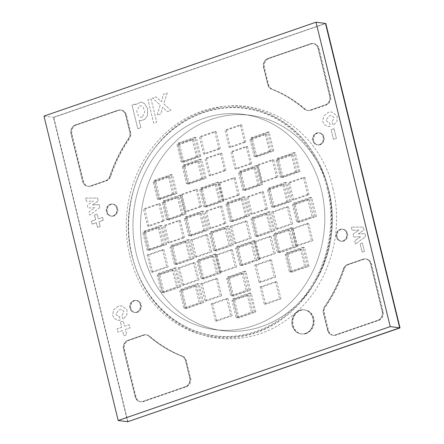 <?xml version="1.0" encoding="UTF-8"?>
<svg xmlns="http://www.w3.org/2000/svg" width="444" height="444" viewBox="0 0 444 444"><rect width="100%" height="100%" fill="white"/><g stroke="black" fill="none" stroke-linecap="round" stroke-linejoin="round"><path stroke-width="0.33" stroke-dasharray="2.22 1.67" d="M127.977 421.8L53.774 117.405L53.447 117.36L127.65 421.756L53.447 117.36L325.485 23.454L53.447 117.36L43.984 116.106M110.229 204.284A6.061 5.339 97.5 0 1 112.432 204.051A6.061 5.339 97.5 0 1 116.983 209.507A6.061 5.339 97.5 0 1 113.048 215.84A6.061 5.339 97.5 0 1 110.839 216.067A6.061 5.339 97.5 0 1 106.294 210.617A6.061 5.339 97.5 0 1 110.229 204.284A6.061 5.339 97.5 0 1 112.432 204.051A6.061 5.339 97.5 0 1 116.983 209.507A6.061 5.339 97.5 0 1 113.048 215.84A6.061 5.339 97.5 0 1 110.839 216.067A6.061 5.339 97.5 0 1 106.294 210.617A6.061 5.339 97.5 0 1 110.229 204.284M110.562 204.323A6.061 5.339 97.5 0 1 112.765 204.096A6.061 5.339 97.5 0 1 117.31 209.551A6.061 5.339 97.5 0 1 113.375 215.884A6.061 5.339 97.5 0 1 111.172 216.111A6.061 5.339 97.5 0 1 106.621 210.656A6.061 5.339 97.5 0 1 110.562 204.323M133.711 300.61A6.061 5.339 97.5 0 1 135.914 300.383A6.061 5.339 97.5 0 1 140.465 305.838A6.061 5.339 97.5 0 1 136.53 312.171A6.061 5.339 97.5 0 1 134.321 312.398A6.061 5.339 97.5 0 1 129.776 306.943A6.061 5.339 97.5 0 1 133.711 300.61A6.061 5.339 97.5 0 1 135.914 300.383A6.061 5.339 97.5 0 1 140.465 305.838A6.061 5.339 97.5 0 1 136.53 312.171A6.061 5.339 97.5 0 1 134.321 312.398A6.061 5.339 97.5 0 1 129.776 306.943A6.061 5.339 97.5 0 1 133.711 300.61M134.044 300.655A6.061 5.339 97.5 0 1 136.247 300.427A6.061 5.339 97.5 0 1 140.792 305.877A6.061 5.339 97.5 0 1 136.857 312.21A6.061 5.339 97.5 0 1 134.654 312.443A6.061 5.339 97.5 0 1 130.103 306.987A6.061 5.339 97.5 0 1 134.044 300.655M340.087 229.37A6.061 5.339 97.5 0 1 342.291 229.137A6.061 5.339 97.5 0 1 346.842 234.593A6.061 5.339 97.5 0 1 342.907 240.926A6.061 5.339 97.5 0 1 340.698 241.153A6.061 5.339 97.5 0 1 336.152 235.703A6.061 5.339 97.5 0 1 340.087 229.37A6.061 5.339 97.5 0 1 342.291 229.137A6.061 5.339 97.5 0 1 346.842 234.593A6.061 5.339 97.5 0 1 342.907 240.926A6.061 5.339 97.5 0 1 340.698 241.153A6.061 5.339 97.5 0 1 336.152 235.703A6.061 5.339 97.5 0 1 340.087 229.37M340.415 229.409A6.061 5.339 97.5 0 1 342.624 229.182A6.061 5.339 97.5 0 1 347.169 234.637A6.061 5.339 97.5 0 1 343.234 240.97A6.061 5.339 97.5 0 1 341.031 241.197A6.061 5.339 97.5 0 1 336.48 235.742A6.061 5.339 97.5 0 1 340.415 229.409M316.605 133.039A6.061 5.339 97.5 0 1 318.809 132.812A6.061 5.339 97.5 0 1 323.36 138.267A6.061 5.339 97.5 0 1 319.425 144.6A6.061 5.339 97.5 0 1 317.216 144.827A6.061 5.339 97.5 0 1 312.67 139.372A6.061 5.339 97.5 0 1 316.605 133.039A6.061 5.339 97.5 0 1 318.809 132.812A6.061 5.339 97.5 0 1 323.36 138.267A6.061 5.339 97.5 0 1 319.425 144.6A6.061 5.339 97.5 0 1 317.216 144.827A6.061 5.339 97.5 0 1 312.67 139.372A6.061 5.339 97.5 0 1 316.605 133.039M316.933 133.083A6.061 5.339 97.5 0 1 319.142 132.856A6.061 5.339 97.5 0 1 323.687 138.312A6.061 5.339 97.5 0 1 319.752 144.644A6.061 5.339 97.5 0 1 317.549 144.872A6.061 5.339 97.5 0 1 312.998 139.416A6.061 5.339 97.5 0 1 316.933 133.083M299.783 310.312A12.121 10.684 97.5 0 1 304.19 309.856A12.121 10.684 97.5 0 1 313.292 320.768A12.121 10.684 97.5 0 1 305.416 333.433A12.121 10.684 97.5 0 1 301.01 333.888A12.121 10.684 97.5 0 1 291.908 322.977A12.121 10.684 97.5 0 1 299.783 310.312A12.121 10.684 97.5 0 1 304.19 309.856A12.121 10.684 97.5 0 1 313.292 320.768A12.121 10.684 97.5 0 1 305.416 333.433A12.121 10.684 97.5 0 1 301.01 333.888A12.121 10.684 97.5 0 1 291.908 322.977A12.121 10.684 97.5 0 1 299.783 310.312M300.111 310.356A12.121 10.684 97.5 0 1 304.523 309.901A12.121 10.684 97.5 0 1 313.619 320.807A12.121 10.684 97.5 0 1 305.75 333.477A12.121 10.684 97.5 0 1 301.343 333.932A12.121 10.684 97.5 0 1 292.241 323.021A12.121 10.684 97.5 0 1 300.111 310.356M128.943 138.434A141.603 124.792 -82.5 0 0 110.123 176.323A7.071 6.233 97.5 0 1 105.938 180.752L90.576 186.053A7.071 6.233 97.5 0 1 88.006 186.319A7.071 6.233 97.5 0 1 82.906 181.391L71.306 133.805A7.071 6.233 97.5 0 1 75.691 124.98L118.215 110.301A7.071 6.233 97.5 0 1 120.79 110.034A7.071 6.233 97.5 0 1 125.885 114.963L130.075 132.151A7.071 6.233 97.5 0 1 128.943 138.434L128.61 138.389A141.603 124.792 -82.5 0 0 109.79 176.279A7.071 6.233 97.5 0 1 105.605 180.708L90.249 186.008A7.071 6.233 97.5 0 1 87.673 186.275A7.071 6.233 97.5 0 1 82.578 181.346L70.973 133.761A7.071 6.233 97.5 0 1 75.358 124.942L117.888 110.256A7.071 6.233 97.5 0 1 120.457 109.99A7.071 6.233 97.5 0 1 125.558 114.924L129.748 132.107A7.071 6.233 97.5 0 1 128.61 138.389A141.603 124.792 -82.5 0 0 109.79 176.279A7.071 6.233 97.5 0 1 105.605 180.708L90.249 186.008A7.071 6.233 97.5 0 1 87.673 186.275A7.071 6.233 97.5 0 1 82.578 181.346L70.973 133.761A7.071 6.233 97.5 0 1 75.358 124.942L117.888 110.256A7.071 6.233 97.5 0 1 120.457 109.99A7.071 6.233 97.5 0 1 125.558 114.924L129.748 132.107A7.071 6.233 97.5 0 1 128.61 138.389L129.559 138.517A141.603 124.792 -82.5 0 0 110.739 176.407A7.071 6.233 97.5 0 1 106.549 180.836L91.192 186.136A7.071 6.233 97.5 0 1 88.622 186.402A7.071 6.233 97.5 0 1 83.522 181.474L71.922 133.888A7.071 6.233 97.5 0 1 76.307 125.064L118.831 110.384A7.071 6.233 97.5 0 1 121.406 110.118A7.071 6.233 97.5 0 1 126.501 115.046L130.691 132.229A7.071 6.233 97.5 0 1 129.559 138.517M149.084 336.147A141.603 124.792 -82.5 0 0 182.018 356.166A7.071 6.233 97.5 0 1 185.803 360.756L189.993 377.938A7.071 6.233 97.5 0 1 185.609 386.763L143.085 401.443A7.071 6.233 97.5 0 1 140.509 401.709A7.071 6.233 97.5 0 1 135.414 396.781L123.815 349.195A7.071 6.233 97.5 0 1 128.194 340.37L143.556 335.07A7.071 6.233 97.5 0 1 146.126 334.804A7.071 6.233 97.5 0 1 149.084 336.147L148.751 336.102A141.603 124.792 -82.5 0 0 181.69 356.127A7.071 6.233 97.5 0 1 185.475 360.711L189.66 377.894A7.071 6.233 97.5 0 1 185.281 386.718L142.752 401.398A7.071 6.233 97.5 0 1 140.182 401.665A7.071 6.233 97.5 0 1 135.081 396.736L123.482 349.151A7.071 6.233 97.5 0 1 127.866 340.326L143.223 335.026A7.071 6.233 97.5 0 1 145.793 334.759A7.071 6.233 97.5 0 1 148.751 336.102A141.603 124.792 -82.5 0 0 181.69 356.127A7.071 6.233 97.5 0 1 185.475 360.711L189.66 377.894A7.071 6.233 97.5 0 1 185.281 386.718L142.752 401.398A7.071 6.233 97.5 0 1 140.182 401.665A7.071 6.233 97.5 0 1 135.081 396.736L123.482 349.151A7.071 6.233 97.5 0 1 127.866 340.326L143.223 335.026A7.071 6.233 97.5 0 1 145.793 334.759A7.071 6.233 97.5 0 1 148.751 336.102L149.7 336.225A141.603 124.792 -82.5 0 0 182.634 356.249A7.071 6.233 97.5 0 1 186.419 360.833L190.609 378.022A7.071 6.233 97.5 0 1 186.225 386.846L143.701 401.526A7.071 6.233 97.5 0 1 141.125 401.792A7.071 6.233 97.5 0 1 136.031 396.864L124.431 349.278A7.071 6.233 97.5 0 1 128.81 340.454L144.167 335.153A7.071 6.233 97.5 0 1 146.742 334.887A7.071 6.233 97.5 0 1 149.7 336.225M53.774 117.405L325.813 23.499M324.853 306.86A141.603 124.792 -82.5 0 0 343.673 268.975A7.071 6.233 97.5 0 1 347.857 264.546L363.214 259.241A7.071 6.233 97.5 0 1 365.789 258.974A7.071 6.233 97.5 0 1 370.884 263.903L382.489 311.488A7.071 6.233 97.5 0 1 378.105 320.313L335.575 334.992A7.071 6.233 97.5 0 1 333.006 335.259A7.071 6.233 97.5 0 1 327.905 330.33L323.72 313.148A7.071 6.233 97.5 0 1 324.853 306.86L324.52 306.815A141.603 124.792 -82.5 0 0 343.34 268.931A7.071 6.233 97.5 0 1 347.53 264.502L362.887 259.196A7.071 6.233 97.5 0 1 365.456 258.93A7.071 6.233 97.5 0 1 370.557 263.858L382.156 311.449A7.071 6.233 97.5 0 1 377.772 320.268L335.248 334.948A7.071 6.233 97.5 0 1 332.673 335.214A7.071 6.233 97.5 0 1 327.578 330.286L323.387 313.103A7.071 6.233 97.5 0 1 324.52 306.815A141.603 124.792 -82.5 0 0 343.34 268.931A7.071 6.233 97.5 0 1 347.53 264.502L362.887 259.196A7.071 6.233 97.5 0 1 365.456 258.93A7.071 6.233 97.5 0 1 370.557 263.858L382.156 311.449A7.071 6.233 97.5 0 1 377.772 320.268L335.248 334.948A7.071 6.233 97.5 0 1 332.673 335.214A7.071 6.233 97.5 0 1 327.578 330.286L323.387 313.103A7.071 6.233 97.5 0 1 324.52 306.815L325.469 306.943A141.603 124.792 -82.5 0 0 344.289 269.053A7.071 6.233 97.5 0 1 348.473 264.624L363.83 259.324A7.071 6.233 97.5 0 1 366.405 259.057A7.071 6.233 97.5 0 1 371.5 263.986L383.1 311.571A7.071 6.233 97.5 0 1 378.721 320.396L336.191 335.076A7.071 6.233 97.5 0 1 333.622 335.342A7.071 6.233 97.5 0 1 328.521 330.414L324.331 313.225A7.071 6.233 97.5 0 1 325.469 306.943M271.778 89.127A7.071 6.233 97.5 0 1 267.987 84.543L263.803 67.355A7.071 6.233 97.5 0 1 268.182 58.536L310.711 43.856A7.071 6.233 97.5 0 1 313.281 43.59A7.071 6.233 97.5 0 1 318.381 48.518L329.981 96.104A7.071 6.233 97.5 0 1 325.596 104.923L310.239 110.229A7.071 6.233 97.5 0 1 307.67 110.495A7.071 6.233 97.5 0 1 304.712 109.152A141.603 124.792 -82.5 0 0 271.778 89.127L271.445 89.083A7.071 6.233 97.5 0 1 267.66 84.499L263.47 67.316A7.071 6.233 97.5 0 1 267.854 58.491L310.378 43.812A7.071 6.233 97.5 0 1 312.953 43.545A7.071 6.233 97.5 0 1 318.048 48.474L329.648 96.059A7.071 6.233 97.5 0 1 325.269 104.884L309.906 110.184A7.071 6.233 97.5 0 1 307.337 110.451A7.071 6.233 97.5 0 1 304.379 109.107A141.603 124.792 -82.5 0 0 271.445 89.083A7.071 6.233 97.5 0 1 267.66 84.499L263.47 67.316A7.071 6.233 97.5 0 1 267.854 58.491L310.378 43.812A7.071 6.233 97.5 0 1 312.953 43.545A7.071 6.233 97.5 0 1 318.048 48.474L329.648 96.059A7.071 6.233 97.5 0 1 325.269 104.884L309.906 110.184A7.071 6.233 97.5 0 1 307.337 110.451A7.071 6.233 97.5 0 1 304.379 109.107A141.603 124.792 -82.5 0 0 271.445 89.083L272.388 89.211A7.071 6.233 97.5 0 1 268.603 84.621L264.419 67.438A7.071 6.233 97.5 0 1 268.798 58.614L311.327 43.934A7.071 6.233 97.5 0 1 313.897 43.667A7.071 6.233 97.5 0 1 318.997 48.596L330.597 96.182A7.071 6.233 97.5 0 1 326.212 105.006L310.856 110.306A7.071 6.233 97.5 0 1 308.286 110.573A7.071 6.233 97.5 0 1 305.328 109.23A141.603 124.792 -82.5 0 0 272.388 89.211M306.366 333.555A12.121 10.684 97.5 0 1 301.953 334.01A12.121 10.684 97.5 0 1 292.857 323.104A12.121 10.684 97.5 0 1 300.727 310.439A12.121 10.684 97.5 0 1 305.139 309.979A12.121 10.684 97.5 0 1 314.235 320.89A12.121 10.684 97.5 0 1 306.366 333.555M320.368 144.727A6.061 5.339 97.5 0 1 318.165 144.955A6.061 5.339 97.5 0 1 313.614 139.499A6.061 5.339 97.5 0 1 317.549 133.167A6.061 5.339 97.5 0 1 319.752 132.939A6.061 5.339 97.5 0 1 324.303 138.395A6.061 5.339 97.5 0 1 320.368 144.727M343.85 241.053A6.061 5.339 97.5 0 1 341.647 241.281A6.061 5.339 97.5 0 1 337.096 235.825A6.061 5.339 97.5 0 1 341.031 229.493A6.061 5.339 97.5 0 1 343.234 229.265A6.061 5.339 97.5 0 1 347.785 234.721A6.061 5.339 97.5 0 1 343.85 241.053M137.474 312.293A6.061 5.339 97.5 0 1 135.27 312.521A6.061 5.339 97.5 0 1 130.719 307.065A6.061 5.339 97.5 0 1 134.654 300.732A6.061 5.339 97.5 0 1 136.863 300.505A6.061 5.339 97.5 0 1 141.408 305.96A6.061 5.339 97.5 0 1 137.474 312.293M113.991 215.967A6.061 5.339 97.5 0 1 111.788 216.195A6.061 5.339 97.5 0 1 107.237 210.739A6.061 5.339 97.5 0 1 111.172 204.407A6.061 5.339 97.5 0 1 113.381 204.179A6.061 5.339 97.5 0 1 117.926 209.635A6.061 5.339 97.5 0 1 113.991 215.967M142.185 117.272L140.937 117.399L138.35 115.745L136.752 111.261L139.388 105.811L140.637 105.689L143.223 107.337L144.822 111.827L142.185 117.272M142.174 117.272L140.926 117.394L138.339 115.745L136.741 111.255L139.377 105.811L140.631 105.683L143.218 107.337L144.811 111.827L142.174 117.272M135.137 104.079L135.298 104.745L141.114 101.998L144.605 103.652L147.674 108.947L147.469 115.373L144.683 119.492L140.365 120.685L139.111 120.38L140.887 127.667L137.801 128.732L132.046 105.145L135.126 104.079L135.292 104.745L141.103 101.998L144.6 103.652L147.663 108.947L147.458 115.373L144.672 119.492L140.354 120.685L139.105 120.38L140.881 127.661L137.79 128.732L132.04 105.145L135.126 104.079M329.775 122.849L330.136 126.512L328.155 126.518L324.348 124.653L322.622 121.023L323.92 115.823L328.355 112.371L331.951 111.977L337.124 115.973L336.979 121.184L333.305 125.408L331.94 122.083L334.027 117.377L331.507 115.656L329.232 115.912L325.874 120.23L328.616 122.844L329.775 122.849L330.125 126.512M330.136 126.512L328.166 126.518L324.359 124.659L322.627 121.023L323.931 115.823L328.36 112.371L331.957 111.982L337.113 115.967L336.968 121.184L333.294 125.408L331.951 122.083L334.021 117.377L331.496 115.651L329.22 115.912L325.863 120.23L328.604 122.844L329.764 122.844M120.019 320.363L118.043 320.368L114.236 318.503L112.51 314.874L113.808 309.673L118.243 306.221L121.839 305.827L127.001 309.818L126.862 315.035L123.182 319.258L121.823 315.934L123.909 311.227L121.39 309.501L119.109 309.762L115.751 314.08L118.493 316.694L119.652 316.694L120.008 320.363L118.032 320.368L114.23 318.503L112.499 314.874L113.803 309.673L118.232 306.221L121.828 305.827L126.995 309.818L126.851 315.035L123.177 319.258L121.834 315.934L123.898 311.227L121.379 309.501L119.103 309.762L115.745 314.08L118.487 316.694L119.647 316.694L120.019 320.363M120.424 322.078L123.327 321.073L124.592 326.268L129.232 324.664L130.031 327.933L125.391 329.537L126.657 334.726L123.754 335.731L122.489 330.541L117.849 332.14L117.055 328.871L121.689 327.267L120.418 322.078L123.321 321.073L124.586 326.262L129.221 324.664L130.02 327.933L125.38 329.537L126.645 334.726L123.743 335.731L122.477 330.536L117.843 332.14L117.044 328.871L121.684 327.267L120.418 322.078M167.194 93.035L163.769 103.868L170.984 110.334L167.194 111.644L162.687 107.232L160.867 113.831L157.065 115.135L160.256 105.078L152.486 98.107L156.166 96.836L161.339 101.737L163.503 94.3L167.183 93.029L163.758 103.868L170.979 110.334L167.188 111.644L162.682 107.232L160.856 113.825L157.076 115.135L160.267 105.084L152.497 98.107L156.177 96.836L161.35 101.737L163.514 94.3L167.183 93.029M364.419 251.348L362.154 252.125L360.101 243.695L362.354 242.918L364.407 251.343L362.154 252.125L360.106 243.701L362.365 242.918L364.407 251.343M334.01 128.666L336.374 138.356L333.511 139.344L331.141 129.648L333.999 128.66L336.363 138.356L333.505 139.344L331.141 129.648L333.999 128.66M95.665 219.713L94.517 214.99L97.153 214.08L98.302 218.803L102.52 217.344L103.247 220.318L99.029 221.772L100.178 226.496L97.541 227.406L96.387 222.688L92.174 224.142L91.447 221.168L95.671 219.713L94.517 214.99M94.522 214.996L97.164 214.08L98.302 218.803M98.313 218.803L102.52 217.344M102.531 217.349L103.252 220.318L99.04 221.778L100.189 226.496L97.552 227.406L96.387 222.688M96.398 222.688L92.18 224.142L91.447 221.168M91.458 221.168L95.671 219.713M151.004 98.723L156.721 122.144L153.674 123.188L147.963 99.767L150.999 98.718L156.71 122.139L153.674 123.188L147.974 99.767L150.999 98.718M358.269 233.927L364.951 233.605L365.651 236.474L355.472 244.111L354.689 240.92L360.717 236.658L353.729 236.963L353.063 234.249L359.107 230.059L352.092 230.297L351.315 227.1L363.347 227.067L364.047 229.937L358.258 233.921L364.94 233.605L365.64 236.474L355.461 244.111L354.684 240.92L360.711 236.652L353.718 236.963L353.058 234.249L359.102 230.059L352.092 230.297L351.321 227.1L363.359 227.067L364.058 229.937L358.258 233.921M86.364 201.315L85.587 198.118L97.619 198.085L98.318 200.954L92.53 204.939L99.212 204.623L99.911 207.492L89.732 215.129L88.955 211.932L94.983 207.67L87.99 207.981L87.329 205.267L93.373 201.077L86.364 201.315L85.592 198.118L97.63 198.085L98.329 200.954L92.53 204.939M92.541 204.945L99.212 204.623M99.223 204.623L99.911 207.492M99.922 207.492L89.743 215.129L88.961 211.938L94.988 207.675L88.001 207.981L87.335 205.267L93.384 201.077L86.375 201.315M307.637 194.466L292.33 199.75L288.156 182.623L303.463 177.339L307.637 194.466L309.057 194.655L293.75 199.939L292.33 199.75M293.75 199.939L289.577 182.811L288.156 182.623M289.577 182.811L304.884 177.528L303.463 177.339M304.884 177.528L309.057 194.655M286.88 201.632L271.573 206.915L267.399 189.788L282.706 184.504L286.88 201.632L288.3 201.82L272.993 207.104L271.573 206.915M274.409 207.293L269.808 188.411L286.68 182.589L291.286 201.471L274.409 207.293L272.993 207.104L268.814 189.977L267.399 189.788M268.814 189.977L284.121 184.693L282.706 184.504M284.121 184.693L288.3 201.82M266.117 208.802L250.81 214.086L246.636 196.958L261.943 191.675L266.117 208.802L267.538 208.985L252.231 214.269L250.81 214.086M252.231 214.269L248.057 197.147L246.636 196.958M248.057 197.147L263.364 191.858L261.943 191.675M263.364 191.858L267.538 208.985M245.36 215.967L230.053 221.251L225.879 204.123L241.181 198.84L245.36 215.967L246.775 216.156L231.474 221.439L230.053 221.251M232.889 221.628L228.288 202.747L245.16 196.92L249.767 215.801L232.889 221.628L231.474 221.439L227.295 204.312L225.879 204.123M227.295 204.312L242.602 199.029L241.181 198.84M242.602 199.029L246.775 216.156M295.543 171.789L280.242 177.073L276.063 159.945L291.369 154.662L295.543 171.789L296.964 171.978L281.657 177.261L280.242 177.073M283.078 177.45L278.477 158.569L295.349 152.742L299.95 171.623L283.078 177.45L281.657 177.261L277.483 160.134L276.063 159.945M277.483 160.134L292.79 154.851L291.369 154.662M292.79 154.851L296.964 171.978M276.44 176.917L261.133 182.201L256.959 165.074L272.266 159.79L276.44 176.917L277.861 177.106L262.554 182.39L261.133 182.201M262.554 182.39L258.38 165.262L256.959 165.074M258.38 165.262L273.687 159.979L272.266 159.79M273.687 159.979L277.861 177.106M257.997 184.748L242.69 190.032L238.517 172.905L253.824 167.621L257.997 184.748L259.418 184.937L244.111 190.221L242.69 190.032M245.532 190.409L240.931 171.528L257.803 165.706L262.404 184.587L245.532 190.409L244.111 190.221L239.938 173.093L238.517 172.905M239.938 173.093L255.245 167.81L253.824 167.621M255.245 167.81L259.418 184.937M237.978 194.861L222.672 200.144L218.498 183.017L233.805 177.733L237.978 194.861L239.399 195.049L224.092 200.333L222.672 200.144M224.092 200.333L219.919 183.206L218.498 183.017M219.919 183.206L235.226 177.922L233.805 177.733M235.226 177.922L239.399 195.049M162.887 220.785L147.58 226.068L143.406 208.941L158.708 203.657L162.887 220.785L164.302 220.973L149.001 226.257L147.58 226.068M149.001 226.257L144.822 209.13L143.406 208.941M144.822 209.13L160.129 203.846L158.708 203.657M160.129 203.846L164.302 220.973M181.657 214.302L166.35 219.586L162.177 202.458L177.483 197.175L181.657 214.302L183.078 214.491L167.771 219.774L166.35 219.586M169.192 219.963L164.591 201.082L181.463 195.26L186.064 214.136L169.192 219.963L167.771 219.774L163.597 202.647L162.177 202.458M163.597 202.647L178.904 197.364L177.483 197.175M178.904 197.364L183.078 214.491M200.1 206.466L184.793 211.755L180.619 194.627L195.926 189.344L200.1 206.466L201.521 206.654L186.214 211.938L184.793 211.755M186.214 211.938L182.04 194.811L180.619 194.627M182.04 194.811L197.347 189.527L195.926 189.344M197.347 189.527L201.521 206.654M269.38 151.176L254.073 156.46L249.9 139.333L265.207 134.049L269.38 151.176L270.801 151.365L255.494 156.649L254.073 156.46M256.915 156.837L252.314 137.956L269.186 132.134L273.787 151.016L256.915 156.837L255.494 156.649L251.321 139.521L249.9 139.333M251.321 139.521L266.628 134.238L265.207 134.049M266.628 134.238L270.801 151.365M196.431 156.56L181.124 161.844L176.945 144.716L192.252 139.433L196.431 156.56L197.846 156.749L182.54 162.032L181.124 161.844M183.96 162.221L179.359 143.34L196.231 137.512L200.832 156.393L183.96 162.221L182.54 162.032L178.366 144.905L176.945 144.716M178.366 144.905L193.673 139.621L192.252 139.433M193.673 139.621L197.846 156.749M172.633 193.767L157.326 199.051L153.147 181.923L168.454 176.64L172.633 193.767L174.048 193.956L158.741 199.239L157.326 199.051M160.162 199.428L155.561 180.547L172.433 174.72L177.034 193.601L160.162 199.428L158.741 199.239L154.568 182.112L153.147 181.923M154.568 182.112L169.874 176.829L168.454 176.64M169.874 176.829L174.048 193.956M162.315 244.633L147.014 249.917L142.835 232.789L158.142 227.506L162.315 244.633L163.736 244.822L148.429 250.105L147.014 249.917M149.85 250.294L145.249 231.413L162.121 225.585L166.722 244.466L149.85 250.294L148.429 250.105L144.256 232.978L142.835 232.789M144.256 232.978L159.562 227.694L158.142 227.506M159.562 227.694L163.736 244.822M183.078 237.468L167.771 242.751L163.597 225.624L178.904 220.341L183.078 237.468L184.499 237.651L169.192 242.935L167.771 242.751M169.192 242.935L165.018 225.813L163.597 225.624M165.018 225.813L180.32 220.524L178.904 220.341M180.32 220.524L184.499 237.651M203.84 230.297L188.534 235.581L184.354 218.454L199.661 213.17L203.84 230.297L205.256 230.486L189.949 235.77L188.534 235.581M191.37 235.958L186.769 217.077L203.641 211.255L208.242 230.136L191.37 235.958L189.949 235.77L185.775 218.642L184.354 218.454M185.775 218.642L201.082 213.359L199.661 213.17M201.082 213.359L205.256 230.486M224.597 223.132L209.291 228.416L205.117 211.288L220.424 206.005L224.597 223.132L226.018 223.321L210.711 228.605L209.291 228.416M210.711 228.605L206.538 211.477L205.117 211.288M206.538 211.477L221.845 206.194L220.424 206.005M221.845 206.194L226.018 223.321M250.283 163.553L234.976 168.837L230.802 151.709L246.109 146.426L250.283 163.553L251.704 163.742L236.397 169.025L234.976 168.837M236.397 169.025L232.218 151.898L230.802 151.709M232.218 151.898L247.524 146.614L246.109 146.426M247.524 146.614L251.704 163.742M201.748 178.377L186.441 183.661L182.268 166.533L197.574 161.25L201.748 178.377L203.169 178.566L187.862 183.849L186.441 183.661M189.277 184.038L184.676 165.157L201.548 159.329L206.155 178.211L189.277 184.038L187.862 183.849L183.683 166.722L182.268 166.533M183.683 166.722L198.99 161.438L197.574 161.25M198.99 161.438L203.169 178.566M219.203 201.343L203.901 206.627L199.722 189.499L215.029 184.216L219.203 201.343L220.624 201.532L205.317 206.815L203.901 206.627M206.738 206.998L202.137 188.123L219.009 182.295L223.609 201.176L206.738 206.998L205.317 206.815L201.143 189.688L199.722 189.499M201.143 189.688L216.45 184.404L215.029 184.216M216.45 184.404L220.624 201.532M244.405 141.93L229.098 147.214L224.925 130.086L240.232 124.803L244.405 141.93L245.826 142.119L230.519 147.402L229.098 147.214M230.519 147.402L226.346 130.275L224.925 130.086M226.346 130.275L241.653 124.992L240.232 124.803M241.653 124.992L245.826 142.119M292.518 204.773L307.825 199.489L311.999 216.611L296.692 221.9L292.518 204.773L293.939 204.956L309.246 199.672L307.825 199.489M309.246 199.672L313.42 216.8L311.999 216.611M313.42 216.8L298.113 222.083L296.692 221.9M299.534 222.272L294.933 203.391L311.805 197.569L316.406 216.45L299.534 222.272L298.113 222.083L293.939 204.956M271.761 211.938L287.068 206.654L291.242 223.782L275.935 229.065L271.761 211.938L273.177 212.127L288.483 206.843L287.068 206.654M288.483 206.843L292.663 223.97L291.242 223.782M292.663 223.97L277.356 229.254L275.935 229.065M277.356 229.254L273.177 212.127M250.999 219.103L266.306 213.819L270.479 230.947L255.172 236.23L250.999 219.103L252.42 219.292L267.726 214.008L266.306 213.819M267.726 214.008L271.9 231.135L270.479 230.947M271.9 231.135L256.593 236.419L255.172 236.23M258.014 236.608L253.413 217.727L270.285 211.899L274.886 230.78L258.014 236.608L256.593 236.419L252.42 219.292M230.236 226.268L245.543 220.984L249.722 238.112L234.415 243.395L230.236 226.268L231.657 226.457L246.964 221.173L245.543 220.984M246.964 221.173L251.138 238.3L249.722 238.112M251.138 238.3L235.836 243.584L234.415 243.395M235.836 243.584L231.657 226.457M291.952 228.621L307.259 223.338L311.433 240.465L296.126 245.748L291.952 228.621L293.373 228.804L308.68 223.521L307.259 223.338M308.68 223.521L312.854 240.648L311.433 240.465M312.854 240.648L297.547 245.932L296.126 245.748M297.547 245.932L293.373 228.804M273.177 235.098L288.483 229.814L292.663 246.942L277.356 252.225L273.177 235.098L274.597 235.287L289.904 230.003L288.483 229.814M289.904 230.003L294.078 247.13L292.663 246.942M294.078 247.13L278.771 252.414L277.356 252.225M280.192 252.603L275.591 233.722L292.463 227.9L297.064 246.775L280.192 252.603L278.771 252.414L274.597 235.287M254.406 241.58L269.713 236.297L273.887 253.424L258.58 258.708L254.406 241.58L255.827 241.769L271.129 236.486L269.713 236.297M271.129 236.486L275.308 253.613L273.887 253.424M275.308 253.613L260.001 258.896L258.58 258.708M260.001 258.896L255.827 241.769M235.631 248.063L250.938 242.779L255.111 259.907L239.804 265.19L235.631 248.063L237.052 248.252L252.359 242.962L250.938 242.779M252.359 242.962L256.532 260.09L255.111 259.907M256.532 260.09L241.225 265.373L239.804 265.19M242.646 265.562L238.045 246.681L254.917 240.859L259.518 259.74L242.646 265.562L241.225 265.373L237.052 248.252M157.109 275.169L172.416 269.885L176.59 287.013L161.283 292.296L157.109 275.169L158.525 275.358L173.832 270.074L172.416 269.885M173.832 270.074L178.011 287.196L176.59 287.013M178.011 287.196L162.704 292.485L161.283 292.296M164.119 292.668L159.518 273.793L176.39 267.965L180.997 286.846L164.119 292.668L162.704 292.485L158.525 275.358M178.133 267.91L193.44 262.626L197.613 279.753L182.306 285.037L178.133 267.91L179.554 268.098L194.861 262.815L193.44 262.626M194.861 262.815L199.034 279.942L197.613 279.753M199.034 279.942L183.727 285.226L182.306 285.037M183.727 285.226L179.554 268.098M196.903 261.427L212.21 256.144L216.389 273.271L201.082 278.555L196.903 261.427L198.324 261.616L213.631 256.332L212.21 256.144M213.631 256.332L217.804 273.46L216.389 273.271M217.804 273.46L202.503 278.743L201.082 278.555M203.918 278.932L199.317 260.051L216.189 254.229L220.796 273.11L203.918 278.932L202.503 278.743L198.324 261.616M285.153 254.617L300.46 249.334L304.634 266.461L289.327 271.745L285.153 254.617L286.574 254.806L301.881 249.522L300.46 249.334M301.881 249.522L306.055 266.65L304.634 266.461M306.055 266.65L290.748 271.933L289.327 271.745M292.169 272.122L287.568 253.241L304.44 247.413L309.041 266.295L292.169 272.122L290.748 271.933L286.574 254.806M231.94 300.372L247.247 295.088L251.421 312.215L236.114 317.499L231.94 300.372L233.361 300.56L248.668 295.277L247.247 295.088M248.668 295.277L252.841 312.404L251.421 312.215M252.841 312.404L237.534 317.688L236.114 317.499M238.955 317.876L234.354 298.995L251.226 293.168L255.827 312.049L238.955 317.876L237.534 317.688L233.361 300.56M179.742 291.009L195.049 285.725L199.223 302.852L183.916 308.136L179.742 291.009L181.158 291.197L196.464 285.914L195.049 285.725M196.464 285.914L200.644 303.041L199.223 302.852M200.644 303.041L185.337 308.325L183.916 308.136M186.752 308.508L182.151 289.632L199.023 283.805L203.63 302.686L186.752 308.508L185.337 308.325L181.158 291.197M147.197 254.934L162.504 249.65L166.678 266.777L151.371 272.061L147.197 254.934L148.618 255.122L163.925 249.839L162.504 249.65M163.925 249.839L168.098 266.966L166.678 266.777M168.098 266.966L152.792 272.25L151.371 272.061M152.792 272.25L148.618 255.122M170.135 247.019L185.442 241.736L189.616 258.863L174.309 264.147L170.135 247.019L171.551 247.208L186.857 241.924L185.442 241.736M186.857 241.924L191.037 259.052L189.616 258.863M191.037 259.052L175.73 264.335L174.309 264.147M177.15 264.519L172.544 245.643L189.416 239.816L194.022 258.697L177.15 264.519L175.73 264.335L171.551 247.208M190.748 239.904L206.055 234.621L210.228 251.748L194.922 257.032L190.748 239.904L192.169 240.093L207.47 234.804L206.055 234.621M207.47 234.804L211.649 251.931L210.228 251.748M211.649 251.931L196.342 257.215L194.922 257.032M196.342 257.215L192.169 240.093M209.479 233.439L224.786 228.155L228.96 245.277L213.653 250.566L209.479 233.439L210.9 233.622L226.207 228.338L224.786 228.155M226.207 228.338L230.381 245.465L228.96 245.277M230.381 245.465L215.074 250.749L213.653 250.566M216.494 250.938L211.888 232.057L228.765 226.235L233.366 245.116L216.494 250.938L215.074 250.749L210.9 233.622M254.784 265.101L270.091 259.818L274.27 276.945L258.963 282.229L254.784 265.101L256.205 265.29L271.512 260.006L270.091 259.818M271.512 260.006L275.685 277.134L274.27 276.945M275.685 277.134L260.384 282.417L258.963 282.229M260.384 282.417L256.205 265.29M226.623 278.555L241.93 273.271L246.104 290.398L230.797 295.682L226.623 278.555L228.044 278.743L243.351 273.46L241.93 273.271M243.351 273.46L247.524 290.587L246.104 290.398M247.524 290.587L232.218 295.871L230.797 295.682M233.638 296.059L229.032 277.178L245.909 271.351L250.51 290.232L233.638 296.059L232.218 295.871L228.044 278.743M200.777 283.705L216.084 278.416L220.263 295.543L204.956 300.827L200.777 283.705L202.198 283.888L217.505 278.604L216.084 278.416M217.505 278.604L221.678 295.732L220.263 295.543M221.678 295.732L206.371 301.015L204.956 300.827M206.371 301.015L202.198 283.888M211.233 303.79L226.54 298.507L230.714 315.634L215.407 320.918L211.233 303.79L212.654 303.979L227.961 298.69L226.54 298.507M227.961 298.69L232.134 315.817L230.714 315.634M232.134 315.817L216.827 321.101L215.407 320.918M216.827 321.101L212.654 303.979M215.679 254.95L230.985 249.667L235.159 266.794L219.852 272.078L215.679 254.95L217.099 255.139L232.406 249.855L230.985 249.667M232.406 249.855L236.58 266.977L235.159 266.794M236.58 266.977L221.273 272.261L219.852 272.078M221.273 272.261L217.099 255.139M260.106 286.918L275.413 281.635L279.587 298.762L264.28 304.046L260.106 286.918L261.527 287.107L276.828 281.823L275.413 281.635M276.828 281.823L281.008 298.951L279.587 298.762M281.008 298.951L265.701 304.234L264.28 304.046M265.701 304.234L261.527 287.107M224.514 170.296L209.207 175.58L205.034 158.453L220.341 153.169L224.514 170.296L225.935 170.485L210.628 175.769L209.207 175.58M210.628 175.769L206.449 158.641L205.034 158.453M206.449 158.641L221.756 153.358L220.341 153.169M221.756 153.358L225.935 170.485M218.87 148.59L203.563 153.874L199.389 136.746L214.696 131.463L218.87 148.59L220.291 148.779L204.984 154.062L203.563 153.874M204.984 154.062L200.81 136.935L199.389 136.746M200.81 136.935L216.117 131.652L214.696 131.463M216.117 131.652L220.291 148.779M148.429 250.105L143.828 231.224L160.7 225.397L165.307 244.278L148.429 250.105M145.249 231.413L143.828 231.224M162.121 225.585L160.7 225.397M166.722 244.466L165.307 244.278M189.949 235.77L185.348 216.888L202.22 211.067L206.826 229.948L189.949 235.77M186.769 217.077L185.348 216.888M203.641 211.255L202.22 211.067M208.242 230.136L206.826 229.948M231.474 221.439L226.867 202.558L243.745 196.731L248.346 215.612L231.474 221.439M228.288 202.747L226.867 202.558M245.16 196.92L243.745 196.731M249.767 215.801L248.346 215.612M272.993 207.104L268.387 188.223L285.264 182.401L289.865 201.282L272.993 207.104M269.808 188.411L268.387 188.223M286.68 182.589L285.264 182.401M291.286 201.471L289.865 201.282M281.657 177.261L277.056 158.38L293.928 152.558L298.529 171.434L281.657 177.261M278.477 158.569L277.056 158.38M295.349 152.742L293.928 152.558M299.95 171.623L298.529 171.434M244.111 190.221L239.51 171.34L256.382 165.518L260.983 184.399L244.111 190.221M240.931 171.528L239.51 171.34M257.803 165.706L256.382 165.518M262.404 184.587L260.983 184.399M205.317 206.815L200.716 187.934L217.588 182.107L222.194 200.988L205.317 206.815M202.137 188.123L200.716 187.934M219.009 182.295L217.588 182.107M223.609 201.176L222.194 200.988M167.771 219.774L163.17 200.893L180.042 195.071L184.643 213.947L167.771 219.774M164.591 201.082L163.17 200.893M181.463 195.26L180.042 195.071M186.064 214.136L184.643 213.947M158.741 199.239L154.14 180.358L171.012 174.531L175.619 193.412L158.741 199.239M155.561 180.547L154.14 180.358M172.433 174.72L171.012 174.531M177.034 193.601L175.619 193.412M187.862 183.849L183.255 164.968L200.133 159.146L204.734 178.022L187.862 183.849M184.676 165.157L183.255 164.968M201.548 159.329L200.133 159.146M206.155 178.211L204.734 178.022M255.494 156.649L250.893 137.768L267.765 131.946L272.366 150.827L255.494 156.649M252.314 137.956L250.893 137.768M269.186 132.134L267.765 131.946M273.787 151.016L272.366 150.827M182.54 162.032L177.939 143.151L194.811 137.329L199.417 156.205L182.54 162.032M179.359 143.34L177.939 143.151M196.231 137.512L194.811 137.329M200.832 156.393L199.417 156.205M175.73 264.335L171.123 245.454L188.001 239.627L192.602 258.508L175.73 264.335M172.544 245.643L171.123 245.454M189.416 239.816L188.001 239.627M194.022 258.697L192.602 258.508M215.074 250.749L210.473 231.873L227.345 226.046L231.946 244.927L215.074 250.749M211.888 232.057L210.473 231.873M228.765 226.235L227.345 226.046M233.366 245.116L231.946 244.927M256.593 236.419L251.992 217.538L268.864 211.716L273.465 230.591L256.593 236.419M253.413 217.727L251.992 217.538M270.285 211.899L268.864 211.716M274.886 230.78L273.465 230.591M298.113 222.083L293.512 203.208L310.384 197.38L314.985 216.261L298.113 222.083M294.933 203.391L293.512 203.208M311.805 197.569L310.384 197.38M316.406 216.45L314.985 216.261M278.771 252.414L274.17 233.533L291.042 227.711L295.649 246.592L278.771 252.414M275.591 233.722L274.17 233.533M292.463 227.9L291.042 227.711M297.064 246.775L295.649 246.592M241.225 265.373L236.624 246.498L253.496 240.67L258.097 259.551L241.225 265.373M238.045 246.681L236.624 246.498M254.917 240.859L253.496 240.67M259.518 259.74L258.097 259.551M202.503 278.743L197.896 259.862L214.768 254.04L219.375 272.921L202.503 278.743M199.317 260.051L197.896 259.862M216.189 254.229L214.768 254.04M220.796 273.11L219.375 272.921M162.704 292.485L158.097 273.604L174.975 267.776L179.576 286.658L162.704 292.485M159.518 273.793L158.097 273.604M176.39 267.965L174.975 267.776M180.997 286.846L179.576 286.658M185.337 308.325L180.73 289.444L197.608 283.616L202.209 302.497L185.337 308.325M182.151 289.632L180.73 289.444M199.023 283.805L197.608 283.616M203.63 302.686L202.209 302.497M232.218 295.871L227.617 276.989L244.489 271.162L249.09 290.043L232.218 295.871M229.032 277.178L227.617 276.989M245.909 271.351L244.489 271.162M250.51 290.232L249.09 290.043M290.748 271.933L286.147 253.052L303.019 247.23L307.62 266.106L290.748 271.933M287.568 253.241L286.147 253.052M304.44 247.413L303.019 247.23M309.041 266.295L307.62 266.106M237.534 317.688L232.934 298.806L249.806 292.979L254.406 311.86L237.534 317.688M234.354 298.995L232.934 298.806M251.226 293.168L249.806 292.979M255.827 312.049L254.406 311.86M129.87 256.144A116.15 102.364 -82.5 0 0 255.872 332.745A116.15 102.364 -82.5 0 0 327.872 187.79A116.15 102.364 -82.5 0 0 201.865 111.189A116.15 102.364 -82.5 0 0 129.87 256.144M328.271 188.284A115.074 101.415 -82.5 0 0 203.435 112.393A115.074 101.415 -82.5 0 0 132.107 255.999A115.074 101.415 -82.5 0 0 256.943 331.89A115.074 101.415 -82.5 0 0 328.271 188.284M143.895 254.917A108.575 95.688 -82.5 0 0 222.189 330.608A108.575 95.688 -82.5 0 0 328.982 191.025A108.575 95.688 -82.5 0 0 250.688 115.329A108.575 95.688 -82.5 0 0 143.895 254.917A108.575 95.688 -82.5 0 0 222.189 330.608A108.575 95.688 -82.5 0 0 328.982 191.025A108.575 95.688 -82.5 0 0 250.688 115.329A108.575 95.688 -82.5 0 0 143.895 254.917M321.412 190.021A108.575 95.688 -82.5 0 0 243.118 114.33A108.575 95.688 -82.5 0 0 136.325 253.913A108.575 95.688 -82.5 0 0 214.619 329.603A108.575 95.688 -82.5 0 0 321.412 190.021A108.575 95.688 -82.5 0 0 243.118 114.33A108.575 95.688 -82.5 0 0 136.325 253.913A108.575 95.688 -82.5 0 0 214.619 329.603A108.575 95.688 -82.5 0 0 321.412 190.021M182.018 356.166L182.634 356.249M185.803 360.756L186.419 360.833M189.993 377.938L190.609 378.022M185.609 386.763L186.225 386.846M143.085 401.443L143.701 401.526M135.414 396.781L136.031 396.864M123.815 349.195L124.431 349.278M128.194 340.37L128.81 340.454M143.556 335.07L144.167 335.153M343.673 268.975L344.289 269.053M347.857 264.546L348.473 264.624M363.214 259.241L363.83 259.324M370.884 263.903L371.5 263.986M382.489 311.488L383.1 311.571M378.105 320.313L378.721 320.396M335.575 334.992L336.191 335.076M327.905 330.33L328.521 330.414M323.72 313.148L324.331 313.225M110.123 176.323L110.739 176.407M105.938 180.752L106.549 180.836M90.576 186.053L91.192 186.136M82.906 181.391L83.522 181.474M71.306 133.805L71.922 133.888M75.691 124.98L76.307 125.064M118.215 110.301L118.831 110.384M125.885 114.963L126.501 115.046M130.075 132.151L130.691 132.229M267.987 84.543L268.603 84.621M263.803 67.355L264.419 67.438M268.182 58.536L268.798 58.614M310.711 43.856L311.327 43.934M318.381 48.518L318.997 48.596M329.981 96.104L330.597 96.182M325.596 104.923L326.212 105.006M310.239 110.229L310.856 110.306M304.712 109.152L305.328 109.23M112.765 204.096L113.381 204.179M136.247 300.427L136.863 300.505M342.624 229.182L343.234 229.265M319.142 132.856L319.752 132.939M304.523 309.901L305.139 309.979M301.343 333.932L301.953 334.01M317.549 144.872L318.165 144.955M341.031 241.197L341.647 241.281M134.654 312.443L135.27 312.521M111.172 216.111L111.788 216.195M140.509 401.709L141.125 401.792M146.126 334.804L146.742 334.887M365.789 258.974L366.405 259.057M333.006 335.259L333.622 335.342M88.006 186.319L88.622 186.402M120.79 110.034L121.406 110.118M313.281 43.59L313.897 43.667M307.67 110.495L308.286 110.573M327.156 188.245C336.119 223.893 327.983 264.868 306.227 293.806C284.077 324.187 248.207 340.476 214.613 335.708C175.974 331.135 142.08 298.546 132.151 255.894C123.349 220.829 131.047 180.586 152.059 151.748C174.131 120.491 210.578 103.574 244.7 108.436C283.333 113.009 317.232 145.599 327.156 188.245M332.933 188.606C344.089 232.279 329.137 283.128 296.536 312.027C273.182 332.589 246.914 341.303 217.738 338.167C205.061 336.546 193.134 332.456 181.946 325.913C156.677 310.467 140.049 287.257 132.057 256.288C115.679 195.66 153.141 124.209 209.44 109.724C261.993 93.085 320.224 130.536 332.933 188.606M250.688 115.329L243.118 114.33L250.688 115.329M222.189 330.608L214.619 329.603L222.189 330.608"/><path stroke-width="0.67" d="M43.984 116.106L316.023 22.2L390.226 326.595L118.187 420.501L43.984 116.106M400.016 327.894L399.689 327.85L325.485 23.454L399.689 327.85L127.65 421.756L400.016 327.894L325.813 23.499L316.023 22.2M118.187 420.501L127.65 421.756L399.689 327.85L390.226 326.595"/></g></svg>

